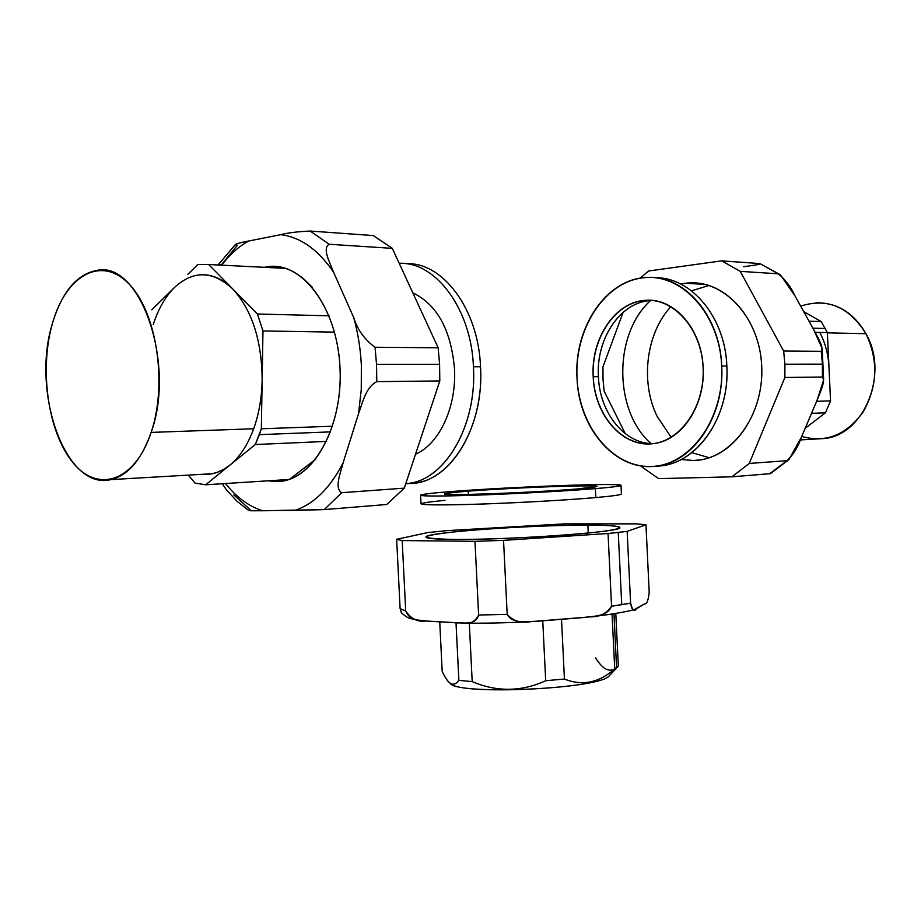 <?xml version="1.0" encoding="UTF-8"?>
<svg xmlns="http://www.w3.org/2000/svg" width="921" height="921" viewBox="0 0 921 921"><rect width="100%" height="100%" fill="white"/><g stroke="black" fill="none" stroke-linecap="round" stroke-linejoin="round"><path stroke-width="1.38" d="M693.732 460.512L681.16 459.487L693.732 460.512C730.963 459.947 764.303 415.67 761.702 366.098C759.664 316.467 722.375 277.808 685.305 283.3L705.21 284.37L685.305 283.3L689.794 282.908C725.011 280.721 758.869 317.584 761.609 364.255C764.775 410.881 736.006 454.433 700.985 459.775L693.732 460.512M650.951 443.577C613.674 410.847 613.248 334.265 650.514 300.58C613.248 334.265 613.674 410.847 650.951 443.577M680.792 284.071L685.305 283.3L680.792 284.071M743.65 266.71C749.982 265.778 761.609 264.442 759.894 263.579L721.696 260.862L648.706 270.981L639.98 278.246L648.706 270.981L721.696 260.862L740.219 271.35L783.656 351.039L784.876 364.209L784.899 377.472L749.257 463.447L731.896 476.813L770.347 473.647L788.917 459.602L801.351 437.314L816.892 400.704L823.65 379.97L822.43 377.034L822.418 364.14L821.233 351.338L822.188 348.587L813.588 329.407L794.742 295.468L780.444 274.93L759.894 263.579L779.926 274.539M602.933 366.972L623.137 312.288L602.933 366.972L603.013 379.015L602.933 366.972M604.084 390.965L603.013 379.015L604.084 390.965L625.301 433.71L604.084 390.965M641.741 466.82L658.642 478.621L641.741 466.82M731.896 476.813L658.642 478.621L731.896 476.813L749.257 463.447L784.899 377.472L822.43 377.034C825.93 381.075 819.771 393.002 816.892 400.704L801.351 437.314C798.219 446.754 793.442 454.537 786.995 460.684L749.257 463.447L786.995 460.684L769.749 473.716L731.896 476.813M794.742 295.468L813.588 329.407C817.146 336.533 824.376 347.574 821.233 351.338L783.656 351.039L740.219 271.35L778.257 273.802C785.268 279.5 790.759 286.719 794.742 295.468M822.418 364.14L822.43 377.034L784.899 377.472L784.876 364.209L822.418 364.14L784.876 364.209L783.656 351.039L821.233 351.338L822.418 364.14M759.894 263.579L778.257 273.802L740.219 271.35L721.696 260.862L759.894 263.579M657.26 416.603L671.179 437.302L657.26 416.603C640.176 382.111 645.943 333.563 670.868 306.624C645.943 333.563 640.176 382.111 657.26 416.603M691.786 452.637L709.285 457.725L691.786 452.637M709.089 285.441L691.51 290.84L709.089 285.441M801.719 436.439C825.861 443.197 846.318 435.069 863.081 412.032C877.575 386.544 878.542 360.433 865.97 333.701C849.139 306.82 827.357 297.633 800.648 306.117M815.994 302.813C837.051 302.491 853.709 312.783 865.97 333.701L827.38 332.849L865.97 333.701C889.295 373.65 864.209 434.677 824.583 438.511L815.741 439.029M828.958 366.754C828.324 354.412 825.308 343.049 819.897 332.688C825.308 343.049 828.324 354.412 828.958 366.754L827.369 332.608L821.21 321.567L803.699 311.609L821.21 321.567L827.369 332.608L815.189 332.331L827.369 332.608L830.535 400.888L828.958 366.754M825.446 412.792L830.535 400.888L825.446 412.792L811.539 413.333L825.446 412.792L805.173 428.311L825.446 412.792M812.898 328.175L825.343 328.486L812.898 328.175M809.029 321.199L821.21 321.567L809.029 321.199M816.639 401.303L830.535 400.888L816.639 401.303M542.757 620.812L545.681 680.723C521.447 691.832 496.949 692.132 472.197 681.621L469.307 623.172L472.197 681.621L458.865 680.343C453.581 687.63 448.02 684.614 442.184 671.294L439.731 621.836L442.184 671.294C445.004 677.372 447.56 681.264 449.874 682.933C452.706 685.282 455.711 684.418 458.865 680.343L456.01 622.826L458.865 680.343L472.197 681.621C496.949 692.132 521.447 691.832 545.681 680.723L542.757 620.812M450.012 683.048C454.099 695.217 594.459 689.576 608.516 676.578L618.336 666.182L615.792 613.398L618.336 666.182L614.698 668.911C599.007 682.829 582.256 686.203 564.423 679.03L561.522 619.315L564.423 679.03L545.681 680.723L564.423 679.03C582.256 686.203 599.007 682.829 614.698 668.911L612.051 613.996L614.698 668.911L616.575 667.84L613.962 613.697L616.575 667.84L610.312 674.771M616.943 667.575L608.516 676.578C595.127 689.081 460.788 695.217 450.853 683.808L450.081 683.129M614.71 668.899C608.735 672.399 602.369 668.75 595.611 657.939M452.246 539.407C434.516 539.199 425.744 538.382 425.928 536.955C425.514 532.396 531.82 524.855 587.851 525.131L588.243 533.029L587.851 525.131C608.7 525.166 619.349 525.995 619.81 527.595C624.484 531.82 507.517 540.282 452.246 539.407C488.959 539.833 559.266 536.333 595.001 532.315C631.276 528.309 624.899 525.108 587.851 525.131C551.242 525.097 492.401 528.021 456.413 531.659C418.192 535.872 416.799 538.463 452.246 539.407M425.939 620.996L463.24 623.103C470.078 624.392 475.201 621.698 478.621 615.021L507.183 614.376C513.032 621.019 520.872 623.436 530.692 621.663L590.545 616.84C599.893 616.932 606.893 613.386 611.556 606.202L630.597 603.151C631.576 608.597 632.773 610.773 634.201 609.69L644.631 603.865C646.784 604.28 648.315 600.457 649.213 592.399C648.315 600.457 646.784 604.28 644.631 603.865L636.469 608.816C634.35 611.958 632.393 610.07 630.597 603.151L627.143 531.359L608.044 533.501L503.545 540.362L474.971 541.329L402.189 540.558L396.652 539.315L427.966 532.534L447.18 530.611L564.412 523.865L636.872 523.865L645.966 524.809L627.143 531.359L645.966 524.809L649.213 592.399L645.966 524.809L636.872 523.865L564.412 523.865L447.18 530.611L427.966 532.534L396.652 539.315L400.117 608.62L405.712 611.003C408.429 616.874 412.378 619.868 417.558 619.994L425.939 620.996C417.823 622.251 411.077 618.924 405.712 611.003L402.189 540.558L474.971 541.329L478.621 615.021C475.466 625.417 464.702 622.561 457.956 622.941L425.939 620.996M401.648 613.133L400.117 608.62L401.648 613.133M583.108 617.588L537.277 621.249C527.618 621.226 512.824 624.622 507.183 614.376L503.545 540.362L608.044 533.501L611.556 606.202C607.135 617.047 592.571 616.057 583.108 617.588M507.183 614.376L478.621 615.021L474.971 541.329L503.545 540.362L507.183 614.376M405.712 611.003L400.117 608.62L396.652 539.315L402.189 540.558L405.712 611.003M621.733 604.694L611.556 606.202L608.044 533.501L618.244 532.43L621.733 604.694L618.244 532.43L627.143 531.359L630.597 603.151L621.733 604.694M151.136 432.398C134.938 481.614 97.868 493.46 73.07 462.791C48.019 432.778 38.958 369.217 52.67 322.615C65.99 275.667 100.999 255.175 128.687 283.656C156.605 311.39 167.737 383.62 151.136 432.398L253.678 428.76C247.749 444.866 239.863 456.954 230.008 465.036L223.815 469.307L217.391 472.289L212.129 473.728L203.161 474.246C212.498 474.914 221.454 471.851 230.008 465.036L205.648 484.791L195.033 483.053L188.252 475.109L195.033 483.053L205.648 484.791L288.883 479.496L205.648 484.791L230.008 465.036C239.863 456.954 247.749 444.866 253.678 428.76L151.136 432.398C176.072 364.106 140.326 261.184 97.534 270.267C77.295 273.79 62.34 291.232 52.67 322.615C30.577 391.172 65.449 491.008 110.739 479.622C127.984 475.581 141.454 459.844 151.136 432.398M199.592 274.838C211.208 273.859 222.226 278.533 232.645 288.86C252.009 310.066 261.84 340.436 262.151 379.993C261.794 397.688 258.962 413.943 253.678 428.76C258.962 413.943 261.794 397.688 262.151 379.993L261.345 428.772L259.354 434.654L255.301 444.532L230.008 465.036L255.301 444.532L261.345 428.772L332.608 426.227L261.345 428.772L262.151 379.993C261.84 340.436 252.009 310.055 232.645 288.86L257.431 314.003L262.969 330.95L262.151 379.993L262.969 330.95L257.431 314.003L329.05 315.811L257.431 314.003L232.645 288.86C212.682 270.555 193.272 270.118 174.426 287.536C165.343 296.631 158.285 308.961 153.254 324.491M187.861 274.308L197.888 264.454L208.653 264.511L232.645 288.86L208.653 264.511L197.888 264.454L187.861 274.308M330.616 431.88L259.354 434.654L330.616 431.88M326.575 441.401L255.301 444.532L326.575 441.401M334.496 332.124L262.969 330.95L334.496 332.124M285.959 268.402L208.653 264.511L285.959 268.402M315.742 459.188L289.528 479.277L315.742 459.188M301.248 276.588L312.3 287.225L301.248 276.588M174.426 287.536L151.781 309.801M285.475 480.474L281.976 479.933L285.475 480.474M278.603 268.034L282.31 267.389L266.1 266.975L270.003 266.468C303.228 263.107 336.453 307.844 339.861 365.119C343.671 422.348 316.605 475.271 283.53 480.9L277.048 481.614L267.884 480.831L277.048 481.614C312.104 481.533 343.303 427.966 339.987 367.329C337.19 306.635 300.868 259.837 266.1 266.975L278.603 268.034M264.385 267.32L266.1 266.975L264.385 267.32M218.081 264.983L235.177 244.756C237.48 243.443 242.016 242.2 248.797 241.014C238.769 246.414 229.755 254.461 221.765 265.167C229.755 254.461 238.769 246.414 248.797 241.014L280.778 234.671C300.58 237.146 318.171 249.66 333.575 272.202L353.733 317.641C357.958 332.769 360.502 348.599 361.354 365.119L361.262 389.652L358.557 413.644L343.176 462.63C330.225 488.015 314.107 503.948 294.812 510.441L262.6 510.741C248.808 506.354 236.444 497.294 225.484 483.525C236.444 497.294 248.808 506.354 262.6 510.741L248.785 510.568M233.865 494.922L250.8 510.292C244.917 510.982 256.694 510.741 262.6 510.741L324.273 509.589L294.812 510.441C314.107 503.948 330.225 488.015 343.176 462.63C340.701 472.692 333.978 488.199 341.703 492.7L324.273 509.589L386.728 504.501L404.296 488.142L439.801 380.937L439.593 364.29L438.154 347.77L375.054 347.252C364.566 339.584 357.452 329.718 353.733 317.641C357.452 329.718 364.566 339.584 375.054 347.252L376.528 364.394L376.781 381.651C365.614 387.246 362.494 403.317 358.557 413.644L361.262 389.652L361.354 365.119C360.502 348.599 357.958 332.769 353.733 317.641L333.575 272.202C318.171 249.66 300.58 237.146 280.778 234.671C287.755 232.84 297.552 231.632 310.158 231.044L329.154 244.261C321.855 248.463 330.109 262.865 333.575 272.202C330.098 262.853 321.855 248.463 329.154 244.261L392.311 248.359L373.258 235.557L310.158 231.044C297.552 231.632 287.755 232.84 280.778 234.671L248.797 241.014C242.937 242.35 231.217 244.192 237.227 245.412L221.996 264.154L219.336 265.052M226.474 489.937L222.283 483.732L226.474 489.937M438.154 347.77L392.311 248.359L438.154 347.77L439.593 364.29L376.528 364.394L375.054 347.252L438.154 347.77M343.176 462.63L358.557 413.644C362.494 403.306 365.614 387.257 376.781 381.651L439.801 380.937L404.296 488.142L341.703 492.7C333.978 488.199 340.701 472.703 343.176 462.63M329.154 244.261L310.158 231.044L373.258 235.557L392.311 248.359L329.154 244.261M376.781 381.651L376.528 364.394L439.593 364.29L439.801 380.937L376.781 381.651M324.273 509.589L341.703 492.7L404.296 488.142L386.728 504.501L324.273 509.589M621.019 485.425L621.422 494.024C620.938 494.899 612.407 496.085 595.818 497.57C568.694 499.965 521.723 502.659 483.318 503.994C442.909 505.284 422.152 505.192 421.035 503.741L420.609 495.153C421.714 496.384 442.471 496.304 482.88 494.911C521.274 493.506 568.245 490.87 595.38 488.625L595.818 497.57L595.38 488.625C611.981 487.244 620.524 486.173 621.019 485.425C623.978 482.65 510.591 486.852 452.315 491.469C432.375 493.011 421.806 494.243 420.609 495.153M468.236 491.158C512.479 487.612 599.617 484.4 596.935 486.518L576.914 488.993C533.317 492.7 439.271 496.12 444.716 493.909C445.545 493.23 453.385 492.321 468.236 491.158L468.398 494.427L468.236 491.158C438.442 493.621 437.625 494.738 465.773 494.473C494.6 493.99 548.755 491.319 576.914 488.993C604.268 486.518 602.76 485.528 572.39 486.023C543.62 486.645 496.546 488.959 468.236 491.158M595.38 488.625C558.414 491.71 485.517 495.302 447.618 495.924C409.166 496.58 414.634 494.335 452.315 491.469C489.535 488.614 550.182 485.62 587.978 484.78C626.211 483.905 632.923 485.54 595.38 488.625M445.027 500.345C411.537 503.591 413.978 505.076 452.338 504.812C491.261 504.224 560.29 500.736 595.818 497.57M721.707 366.017C720.084 315.523 683.831 274.493 646.853 277.497C606.168 278.626 573.714 327.864 577.03 378.059C578.584 429.716 617.438 473.647 658.757 465.681C694.561 460.661 724.712 414.957 721.707 366.017L726.842 366.005L721.707 366.017C724.493 418.917 689.714 466.014 651.009 466.463C612.315 467.695 579.113 426.25 577.03 378.059C574.428 329.902 603.405 283.138 641.983 277.935C680.492 271.96 719.497 313.071 721.707 366.017M655.199 277.728C691.164 276.945 725.23 317.261 726.842 366.005C729.835 414.761 699.695 460.304 663.926 465.312L655.752 466.107C694.515 466.682 730.215 418.859 726.842 366.005C725.23 317.261 691.164 276.945 655.199 277.728M703.114 367.571C705.417 404.906 682.277 439.927 654.67 443.415C623.701 448.988 594.39 415.889 593.205 376.712L598.42 376.654C599.64 412.585 624.403 443.991 653.001 443.646C624.403 443.991 599.64 412.585 598.42 376.654L593.205 376.712C590.718 338.652 615.182 301.593 645.609 300.338C674.08 297.633 701.883 329.05 703.114 367.571C701.457 327.784 672.365 296.47 643.065 300.58C613.72 304.103 591.201 339.711 593.205 376.712C594.793 413.748 620.524 445.257 649.927 443.887C679.353 443.105 705.21 407.312 703.114 367.571M652.563 300.488L650.813 300.557C620.409 301.789 595.945 338.721 598.42 376.654C595.852 337.926 621.468 300.43 652.563 300.488M473.44 366.788C471.299 308.915 435.656 261.552 399.207 263.291C435.656 261.552 471.299 308.915 473.44 366.788L480.52 366.765L473.44 366.788C477.216 427.114 443.611 482.017 405.747 483.767L410.455 483.111C446.547 477.723 476.974 424.351 473.44 366.788M405.896 263.694C442.494 261.656 478.402 308.915 480.52 366.765C484.043 424.086 453.604 477.239 417.501 482.616L408.337 483.467C447.756 485.436 484.515 429.474 480.52 366.765C478.402 308.915 442.494 261.656 405.896 263.694M454.479 368.584C456.735 407.001 439.271 444.187 415.544 454.18C439.271 444.187 456.735 407.001 454.479 368.584C450.991 329.856 437.107 304.609 412.827 292.832C437.107 304.609 450.991 329.856 454.479 368.584M770.347 473.647L788.917 459.602M822.188 348.587L823.65 379.97M824.583 438.511L800.222 439.939M450.853 683.808L449.874 682.945M463.24 623.103C483.859 623.402 506.343 622.918 530.692 621.663M401.234 612.546C410.133 620.812 411.238 617.807 417.558 619.994M634.201 609.69C623.701 612.338 609.149 614.721 590.545 616.84M110.739 479.622L212.129 473.728M280.41 266.998L270.003 266.468M248.843 510.602L236.881 501.151L226.036 489.385M658.757 465.681L663.926 465.312M645.609 300.338L650.813 300.557M410.455 483.111L417.501 482.616"/></g></svg>
